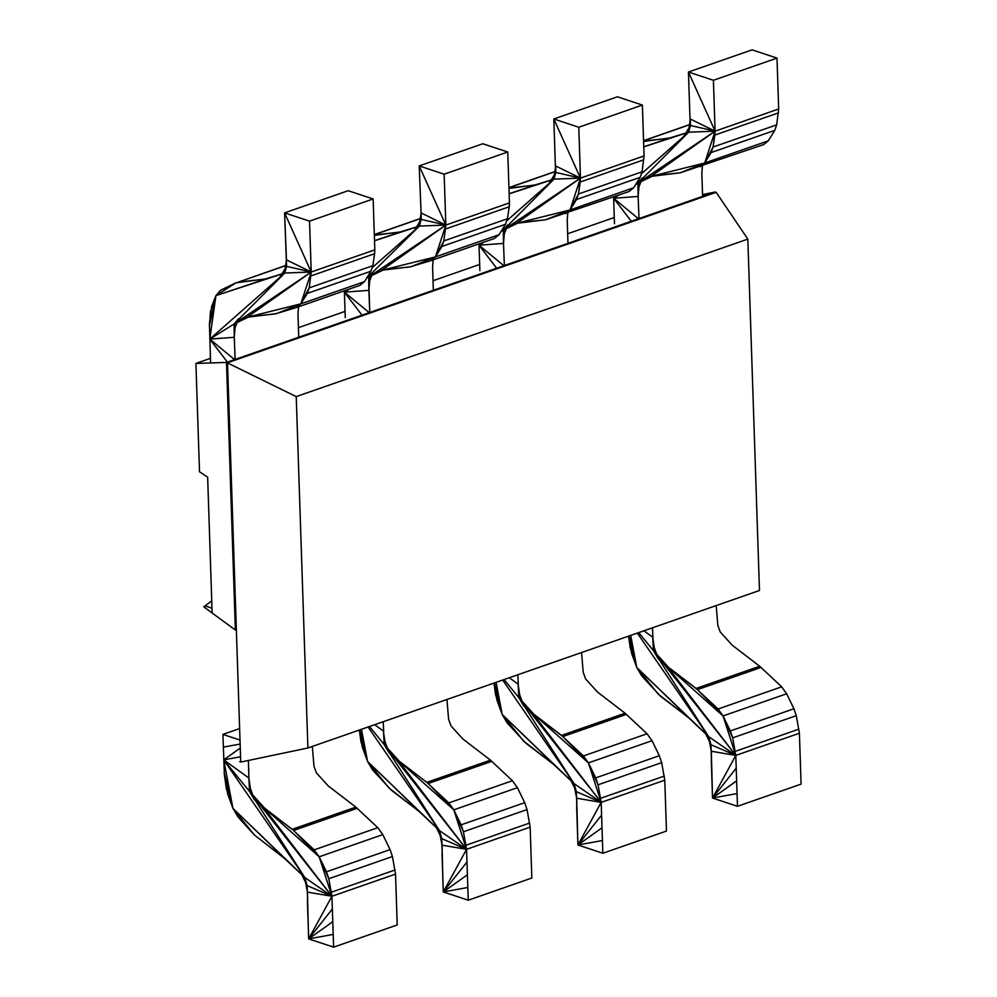 <?xml version="1.0" encoding="UTF-8"?>
<svg xmlns="http://www.w3.org/2000/svg" width="997" height="997" viewBox="0 0 997 997"><rect width="100%" height="100%" fill="white"/><g stroke="black" fill="none" stroke-linecap="round" stroke-linejoin="round"><path stroke-width="1.5" d="M688.441 72.033L752.05 49.85L776.999 58.1L713.403 80.283L688.441 72.033L690.136 122.905L688.441 72.033L715.086 131.168L778.682 108.985L776.999 58.1M643.576 141.1L668.875 138.234L688.628 132.19L683.992 135.941L690.46 125.497L688.541 131.018L690.348 119.029L690.46 125.497L715.086 131.168L713.403 80.283M643.563 140.789L689.475 124.775M643.563 140.652L689.5 124.637M614.488 223.689L613.604 196.907M631.263 221.259L613.654 198.253L638.117 196.446L639.002 218.567L638.117 196.446L639.177 184.221L638.117 188.969L642.492 177.827L637.918 183.161L653.371 175.696L680.315 172.793L763.677 144.565L768.301 140.814L774.769 130.37L776.675 124.849L778.682 108.985M702.611 196.384L701.826 172.967L702.436 165.926M700.068 166.748L704.705 162.985L768.301 140.814M635.65 184.582L637.918 183.161L638.117 196.446L637.918 183.161L651.004 176.394L680.315 172.793L704.705 162.985L711.16 152.541L774.769 130.37M711.16 152.541L713.079 147.033L776.675 124.849M714.874 135.044L715.086 131.168L651.004 176.394L704.705 162.985L713.079 147.033L714.874 135.044L778.483 112.86M553.821 118.979L617.417 96.796L642.38 105.059L578.783 127.242L553.821 118.979L555.516 169.864L553.821 118.979L580.466 178.114L644.062 155.931L642.38 105.059M508.956 188.059L534.242 185.18L553.996 179.136L549.372 182.9L555.827 172.456L553.921 177.977L555.715 165.988L555.827 172.456L580.466 178.114L578.783 127.242M508.944 187.748L554.855 171.733M508.944 187.61L554.88 171.584M479.869 270.648L478.984 243.854M496.643 268.218L479.034 245.2L503.497 243.405L504.382 265.514L503.497 243.405L504.557 231.167L503.497 235.915L507.859 224.786L503.298 230.12L518.752 222.655L545.695 219.751L629.057 191.524L633.681 187.76L640.149 177.316L642.056 171.796L644.062 155.931M567.978 243.33L567.206 219.926L567.816 212.872M565.449 213.694L570.085 209.943L633.681 187.76M501.03 231.528L503.298 230.12L503.497 243.405L503.298 230.12L516.384 223.34L545.695 219.751L570.085 209.943L576.54 199.5L640.149 177.316M576.54 199.5L578.459 193.979L642.056 171.796M580.254 181.99L580.466 178.114L516.384 223.34L570.085 209.943L578.459 193.979L580.254 181.99L643.85 159.807M482.797 143.755L419.201 165.938L444.151 174.188L507.76 152.005L482.797 143.755M374.336 235.005L399.623 232.127L419.376 226.082L414.752 229.846L421.208 219.402L419.301 224.923L421.095 212.934L419.201 165.938L445.846 225.073L444.151 174.188M420.236 218.679L374.324 234.694M420.26 218.53L374.311 234.557M345.249 317.594L344.364 290.812M369.762 312.46L368.878 290.351L369.937 278.126L368.878 282.861L373.239 271.732L368.678 277.066L384.132 269.601L409.767 266.972L430.829 260.653L435.465 256.89L441.92 246.446L443.839 240.925L445.846 225.073L421.095 212.934L419.201 165.938M433.359 290.289L432.586 266.872L433.197 259.831M369.762 312.472L368.678 277.066L381.764 270.287L411.076 266.697L435.465 256.89L499.061 234.706L494.437 238.47L430.829 260.653M499.061 234.706L505.529 224.263L441.92 246.446M505.529 224.263L507.436 218.754L443.839 240.925L445.846 225.073L509.442 202.89L507.76 152.005M507.436 218.754L509.23 206.765L445.634 228.949M509.23 206.765L509.442 202.89M348.177 190.701L284.581 212.884L309.531 221.147L373.14 198.964L348.177 190.701M285.616 265.626L238.32 282.126L265.003 279.085L284.756 273.041L280.132 276.792L286.588 266.361L284.681 271.869L286.475 259.893L284.581 212.884L311.226 272.019L309.531 221.147M285.641 265.489L238.32 282.126M210.579 362.945L209.432 323.726L211.563 306.752L215.938 295.623L220.499 290.289L235.953 282.812L266.324 278.811L284.756 273.041L286.588 266.361L284.581 212.884M227.403 362.11L209.781 339.105L234.258 337.298L235.142 359.418L234.258 337.298L235.317 325.072L234.245 329.82L238.619 318.679L234.058 324.025L249.512 316.548L275.135 313.93L296.209 307.599L300.845 303.848L307.3 293.405L309.22 287.884L311.226 272.019L286.475 259.893M298.739 337.235L297.966 313.831L298.577 306.777M234.594 359.605L209.781 339.105L234.058 324.025L234.258 337.298L234.058 324.025L247.144 317.245L276.456 313.644L300.845 303.848L364.441 281.665L359.805 285.416L296.209 307.599M364.441 281.665L370.909 271.221L307.3 293.405M370.909 271.221L372.816 265.7L309.22 287.884L311.226 272.019L374.822 249.836L373.14 198.964M372.816 265.7L374.61 253.712L311.014 275.895M374.61 253.712L374.822 249.836M652.487 627.811L653.434 650.642L667.255 666.32L696.105 688.441L718.064 709.004L723.049 715.946L730.352 730.938L732.683 737.855L735.798 755.414L737.481 806.299L712.531 798.036L711.26 759.876M737.481 806.299L801.09 784.116L800.666 771.391L799.395 733.231L735.798 755.414L712.531 798.036L737.057 793.575M628.521 636.161L631.587 653.247L636.809 667.541L641.831 676.053L660.6 696.317L688.08 717.279L708.68 736.671L703.695 729.729L710.998 744.734L708.668 737.805L711.322 751.264L711.684 772.6M716.182 605.59L717.84 625.406L720.245 631.998L732.147 645.134L759.702 666.258L781.66 686.821L786.645 693.762L793.948 708.755L796.279 715.672L799.395 733.231M643.912 630.802L652.736 637.195L654.643 650.405L653.234 644.847L658.456 659.154L653.434 650.642L669.735 668.613L697.464 689.612L761.06 667.429M696.105 688.441L759.702 666.258M718.064 709.004L781.66 686.821M697.464 689.612L723.049 715.946L786.645 693.762M730.352 730.938L793.948 708.755M732.683 737.855L735.798 755.414L667.255 666.32L723.049 715.946L732.683 737.855L796.279 715.672M735.325 751.314L798.921 729.131M517.867 674.757L518.814 697.601L532.635 713.279L561.473 735.4L583.444 755.95L588.429 762.892L595.732 777.884L598.05 784.813L601.179 802.373L602.861 853.245L577.911 844.995L576.64 806.835M602.861 853.245L666.457 831.062L666.046 818.35L664.775 780.19L601.179 802.373L577.911 844.995L602.437 840.521M493.901 683.119L496.967 700.193L502.189 714.5L507.211 723.012L525.98 743.276L553.46 764.225L574.06 783.63L569.063 776.688L576.378 791.68L574.048 784.764L576.69 798.211L577.064 819.546M581.563 652.549L583.22 672.364L585.625 678.957L597.527 692.08L625.082 713.216L647.041 733.767L652.026 740.709L659.329 755.714L661.659 762.63L664.775 780.19M509.293 677.748L518.116 684.141L520.023 697.364L518.614 691.793L523.836 706.1L518.814 697.601L535.102 715.572L562.844 736.559L626.44 714.375M561.473 735.4L625.082 713.216M583.444 755.95L647.041 733.767M562.844 736.559L588.429 762.892L652.026 740.709M595.732 777.884L659.329 755.714M598.05 784.813L601.179 802.373L532.635 713.279L588.429 762.892L598.05 784.813L661.659 762.63M600.705 798.261L664.301 776.077M446.943 699.495L448.6 719.311L451.005 725.903L462.907 739.026L490.462 760.163L512.421 780.726L517.406 787.667L524.709 802.66L527.039 809.576L530.155 827.136L531.837 878.021L468.241 900.204L443.291 891.941L442.02 853.781M359.281 730.066L362.347 747.139L367.569 761.446L372.591 769.958L391.36 790.222L418.84 811.184L439.428 830.576L434.443 823.634L441.758 838.627L439.428 831.71L442.07 845.169L442.444 866.505M383.247 721.703L383.745 733.867L385.403 744.31L383.995 738.752L389.216 753.059L384.194 744.547L400.482 762.518L426.853 782.346L448.824 802.909L453.809 809.838L461.113 824.843L463.431 831.76L466.559 849.319L468.241 900.204M490.462 760.163L426.853 782.346M491.82 761.322L428.224 783.505L453.809 809.838L463.431 831.76L466.559 849.319L443.291 891.941L467.817 887.48M512.421 780.726L448.824 802.909M517.406 787.667L453.809 809.838L466.559 849.319L442.07 845.169L442.867 879.217M524.709 802.66L461.113 824.843M527.039 809.576L463.431 831.76M529.681 823.036L466.073 845.219M530.155 827.136L466.559 849.319L398.015 760.225L428.224 783.505M312.323 746.441L313.98 766.257L316.385 772.862L328.287 785.985L355.842 807.121L377.801 827.672L382.786 834.614L390.089 849.606L392.419 856.535L395.535 874.095L397.217 924.967L333.621 947.15L308.659 938.9L307.4 900.74M239.629 728.57L222.904 734.403L224.412 775.317L227.727 794.098L232.949 808.405L237.971 816.904L254.26 834.875L284.22 858.13L304.808 877.522L299.823 870.593L307.138 885.585L304.808 878.669L307.45 892.116L307.824 913.451M240.003 740.061L222.904 734.403M248.702 768.089L248.876 778.046L248.415 760.462L248.876 778.046L250.783 791.257L249.375 785.698L254.584 800.005L249.562 791.493L265.863 809.464L292.233 829.292L314.192 849.855L319.19 856.797L326.493 871.789L328.811 878.718L331.926 896.266L333.621 947.15M355.842 807.121L292.233 829.292M357.2 808.28L293.604 830.464L319.19 856.797L328.811 878.718L331.926 896.266L308.659 938.9L333.197 934.426M377.801 827.672L314.192 849.855M382.786 834.614L319.19 856.797L331.926 896.266L307.45 892.116L308.247 926.176M390.089 849.606L326.493 871.789M392.419 856.535L328.811 878.718M395.061 869.982L331.453 892.165M395.535 874.095L331.926 896.266L263.395 807.171L293.604 830.464M296.234 396.607L307.899 747.987L759.477 590.486L747.825 239.106L296.234 396.607L226.493 362.434L235.367 630.017L203.999 607.036L212.149 613.005L207.65 477.152L199.512 471.793L195.91 363.419L226.493 362.434L715.161 191.997L716.158 192.334L227.49 362.758L240.738 762.069L239.741 761.733M307.899 747.987L240.738 762.069M747.825 239.106L716.158 192.334M702.549 194.602L715.161 191.997M614.289 217.496L567.667 233.759M479.669 264.454L433.047 280.718M345.049 311.4L298.427 327.664M210.429 358.359L195.91 363.419M212 608.207L205.046 605.914L203.974 606.425M211.75 600.879L205.046 605.914M643.588 141.462L670.183 137.947L688.628 132.19L690.46 125.497M713.079 147.033L715.086 131.168L690.348 119.029M643.763 146.771L670.183 137.947M704.705 162.985L715.086 131.168L637.918 183.161L688.628 132.19L715.086 131.168M643.763 146.895L688.628 132.19L641.345 173.839M638.454 218.754L613.654 198.253L613.853 196.82M618.639 195.15L613.654 198.253L616.208 195.998M508.969 188.421L535.563 184.906L553.996 179.136L555.827 172.456M578.459 193.979L580.466 178.114L555.715 165.988M509.143 193.717L535.563 184.906M570.085 209.943L580.466 178.114L503.298 230.12L553.996 179.136L580.466 178.114M509.143 193.854L553.996 179.136L506.725 220.798M503.834 265.7L479.034 245.2L479.233 243.767M484.019 242.097L479.034 245.2L481.588 242.956M374.349 235.367L400.944 231.852L419.376 226.082L421.208 219.402L421.095 212.934M435.465 256.89L445.846 225.073L381.764 270.287L435.465 256.89L443.839 240.925M374.523 240.676L400.944 231.852M362.023 315.164L344.401 292.158L344.613 290.725M369.214 312.659L344.401 292.158L368.878 290.351L368.678 277.066L445.846 225.073L421.208 219.402M374.523 240.8L419.376 226.082L445.846 225.073M349.399 289.055L344.401 292.158L346.968 289.903M372.105 267.744L419.376 226.082L366.41 278.475M266.324 278.811L215.938 295.623L284.756 273.041L209.781 339.105L215.938 295.623L209.358 326.393L210.492 311.5L215.938 295.623L235.953 282.812M300.845 303.848L311.226 272.019L247.144 317.245L300.845 303.848L309.22 287.884M311.226 272.019L284.756 273.041L234.058 324.025L311.226 272.019L286.588 266.361M628.621 636.123L630.179 647.676L636.809 667.541L658.132 694.024L689.438 718.438L708.68 736.671L710.998 744.734L712.107 785.324M736.646 780.85L712.531 798.036L736.222 768.139M629.07 635.974L636.809 667.541L689.438 718.438M652.736 637.195L653.434 650.642L735.798 755.414L711.322 751.264L712.531 798.036M723.049 715.946L735.798 755.414L710.998 744.734M630.715 635.401L636.809 667.541L708.68 736.671L735.798 755.414M637.332 633.095L708.68 736.671L653.434 650.642L638.716 632.609M494.001 683.082L495.559 694.635L502.189 714.5L523.5 740.983L554.818 765.397L574.06 783.63L576.378 791.68L577.487 832.271M602.014 827.809L577.911 844.995L601.602 815.085M494.45 682.92L502.189 714.5L554.818 765.397M518.116 684.141L518.814 697.601L601.179 802.373L576.69 798.211L577.911 844.995M588.429 762.892L601.179 802.373L576.378 791.68M496.095 682.347L502.189 714.5L574.06 783.63L601.179 802.373M502.7 680.041L574.06 783.63L518.814 697.601L504.096 679.555M359.381 730.028L360.939 741.581L367.569 761.446L388.88 787.929L420.198 812.343L439.428 830.576L441.758 838.627L443.291 891.941L467.394 874.755M374.673 724.707L383.496 731.1L384.194 744.547L398.015 760.225L453.809 809.838M359.83 729.879L367.569 761.446L420.198 812.343M383.496 731.1L384.194 744.547L466.559 849.319L441.758 838.627M466.97 862.044L443.291 891.941M361.475 729.306L367.569 761.446L439.428 830.576L466.559 849.319M368.08 727L439.428 830.576L384.194 744.547L369.476 726.514M240.277 748.062L223.739 759.839L232.949 808.405L224.163 772.563L226.319 788.54L232.949 808.405L254.26 834.875L285.578 859.302L304.808 877.522L307.138 885.585L308.659 938.9L332.774 921.714M240.14 744.061L223.316 747.114M240.564 756.773L223.739 759.839L248.876 778.046L249.562 791.493L263.395 807.171L319.19 856.797M248.876 778.046L249.562 791.493L223.739 759.839L304.808 877.522L232.949 808.405L285.578 859.302M332.35 908.99L308.659 938.9M331.926 896.266L304.808 877.522L249.562 791.493L331.926 896.266L307.138 885.585"/></g></svg>
